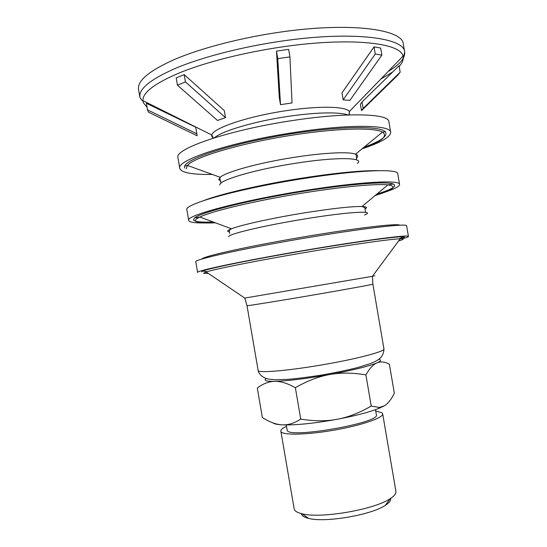 <?xml version="1.0" encoding="UTF-8"?>
<svg xmlns="http://www.w3.org/2000/svg" width="547" height="547" viewBox="0 0 547 547"><rect width="100%" height="100%" fill="white"/><g stroke="black" fill="none" stroke-linecap="round" stroke-linejoin="round"><path stroke-width="0.82" d="M301.431 513.626C301.664 515.698 304.05 517.291 308.583 518.392C324.877 522.946 371.598 514.959 385.457 505.25C389.368 502.707 391.091 500.416 390.62 498.385M382.668 413.778L395.919 491.377C396.267 493.551 394.325 495.999 390.093 498.72C374.415 509.633 320.453 518.857 302.04 513.777C297.513 512.703 294.908 511.199 294.231 509.25L280.919 431.48C282.197 435.378 306.532 434.981 334.128 430.147C361.738 425.368 383.755 417.696 382.668 413.778L381.868 412.684L375.721 411.077M286.484 426.325C282.56 428.198 280.673 429.812 280.83 431.186M286.245 424.937L287.216 430.311C288.119 439.015 381.04 422.769 376.35 414.749L375.481 409.682M329.622 374.551C318.723 376.48 307.305 380.862 295.366 387.693C287.366 383.276 280.447 381.17 274.615 381.362C287.879 380.951 306.217 378.674 329.622 374.551C352.706 370.257 368.48 366.367 376.945 362.88C373.307 364.377 369.628 368.377 365.902 374.873C352.617 372.651 340.521 372.541 329.622 374.551M266.334 378.517C263.292 380.521 266.047 381.471 274.615 381.362C268.741 381.485 262.97 383.721 257.302 388.062L262.355 417.552C269.541 422.099 276.105 424.527 282.054 424.828C277.185 424.561 274.129 423.911 272.891 422.865M384.281 405.867L378.086 408.718C368.329 412.431 354.723 415.952 337.267 419.269C348.165 417.272 359.482 412.869 371.228 406.052L379.283 407.453L384.281 405.867C387.837 403.809 391.187 399.597 394.325 393.231L389.361 364.158C384.719 361.717 380.582 361.293 376.945 362.88C380.876 361.116 381.512 359.919 378.845 359.283M300.741 419.111C314.217 421.286 326.388 421.334 337.267 419.269C314.928 423.282 296.994 425.156 283.476 424.889L282.054 424.828L283.428 424.862C288.898 424.916 294.669 423.002 300.741 419.111L295.366 387.693M365.902 374.873L371.228 406.052M147.526 109.892L148.422 112.149L197.159 135.779L195.723 127.205L146.398 103.287L147.526 109.892L196.852 133.817M176.202 77.941L184.195 74.624L185.447 81.92L177.44 85.182L176.202 77.941M185.447 81.92L225.501 117.632L217.501 120.477L177.44 85.182M225.501 117.632L224.297 110.59L184.195 74.624M276.467 51.124L288.638 49.36L289.924 56.895L277.753 58.666L276.467 51.124L279.285 97.489L280.515 104.668L277.753 58.666M280.515 104.668L292.036 102.932L289.924 56.895M374.032 46.898L380.657 48.033L381.868 55.117L375.249 54.05L374.032 46.898L341.978 92.874L343.167 99.834L375.249 54.05M343.167 99.834L349.875 100.422L381.868 55.117M400.158 72.19L399.064 65.763L362.018 101.954L363.126 108.45L400.158 72.19L398.113 74.823L361.505 110.672L360.411 104.251L362.018 101.954M363.126 108.45L361.505 110.672M208.366 273.438L203.477 273.295L207.101 271.688C217.891 268.372 264.851 259.162 313.465 251.052C354.524 244.174 389.307 239.299 399.235 238.848L400.185 238.807C404.616 238.69 404.096 239.395 398.619 240.919M201.604 271.886L202.691 271.073C208.687 268.413 251.661 259.599 302.423 250.929C353.184 242.246 396.65 236.283 403.187 236.796C405.607 236.96 404.561 237.692 400.048 238.991M408.431 236.434L406.619 225.815C407.795 223.285 366.811 227.805 311.742 236.974C248.133 247.442 192.701 259.688 195.799 261.849L197.617 272.468C194.636 270.97 250.177 259.408 313.766 248.837C368.828 239.613 409.703 234.472 408.431 236.434C408.438 236.892 406.353 237.685 402.182 238.813M213.18 221.986C201.132 222.472 194.568 221.774 193.488 219.894L194.547 217.959C200.523 212.66 242.608 201.652 292.542 193.125C342.477 184.578 385.826 180.982 393.225 183.997C397.525 185.994 392.11 189.324 376.992 193.987M204.236 222.937C194.465 223.073 189.289 222.239 188.708 220.441C185.16 215.696 240.147 200.783 303.831 190.691C358.955 181.768 400.349 179.621 399.563 184.401C399.611 186.288 395.002 188.79 385.744 191.915M188.708 220.441L186.883 209.822C183.231 204.414 238.095 188.811 301.807 178.821C356.938 169.96 398.442 168.428 397.751 173.775L399.563 184.401M184.469 168.032L184.688 166.076C187.484 158.302 230.157 144.182 282.649 135.239C335.133 126.241 380.069 125.386 385.293 131.786C388.199 135.882 381.109 141.03 364.022 147.211M212.263 174.425C192.298 174.773 181.474 172.763 179.785 168.394C175.683 160.394 230.109 142.131 293.889 132.524C349.075 123.895 390.996 124.75 390.688 132.34C390.544 137.023 381.006 142.514 362.059 148.818M179.785 168.394L177.966 157.768C173.755 149.112 228.058 130.159 291.866 120.648C347.065 112.08 389.081 113.544 388.876 121.714L390.688 132.34M147.081 107.274L143.417 102.863L142.911 100.641C142.528 92.457 155.225 82.987 180.989 72.231C206.732 61.961 244.728 52.341 282.389 46.885C349.806 36.916 401.197 42.816 402.968 56.191C403.542 56.594 404.11 55.192 404.664 51.986C404.383 37.634 351.796 30.776 281.698 41.1C242.697 46.727 203.395 56.84 177.187 67.609C151.013 78.898 138.589 88.771 139.909 97.243L138.569 89.421C137.194 80.635 149.57 70.474 175.703 58.946C201.87 47.951 241.159 37.716 280.167 32.123C350.278 21.859 402.961 29.285 403.33 44.163L404.664 51.986C405.279 58.091 399.775 64.594 388.151 71.486M258.075 370.422L258.122 370.545C258.205 373.423 292.064 370.367 328.378 363.769C360.617 358.012 385.17 351.249 383.946 348.904C383.83 354.306 381.191 358.353 376.028 361.047L370.572 363.516L358.203 367.413C348.706 369.834 337.246 372.261 323.817 374.702C310.34 376.869 298.683 378.408 288.837 379.297L275.777 379.768L269.678 379.262C263.962 378.339 260.167 375.7 258.287 371.338L247.012 305.677C246.676 306.088 280.146 300.706 316.528 294.443C348.815 288.891 373.745 284.31 372.89 284.139L372.439 276.31C375.762 275.715 375.775 275.695 372.486 276.235M244.748 298.074L372.439 276.31L400.185 238.807M202.123 258.998C201.747 256.495 253.145 245.193 310.723 235.723C360.466 227.456 398.674 223.183 399.713 225.22M228.728 236.694C227.525 234.287 263.914 225.555 304.351 219.005C348.535 211.716 377.115 210.233 364.5 214.985M229.446 232.126L227.6 231.196C227.641 230.602 228.933 229.808 231.484 228.803C240.783 225.043 271.825 218.144 303.353 213.043C331.851 208.516 351.393 206.335 361.991 206.499C366.688 206.691 367.693 207.511 365.02 208.954M215.422 222.82C203.163 223.367 196.51 222.718 195.464 220.858C195.115 219.887 196.585 218.615 199.887 217.036C211.668 211.121 256.789 200.387 303.421 192.961C342.607 186.623 376.527 183.566 387.885 184.9C397.744 186.39 393.498 189.932 375.153 195.518M203.894 200.523C220.803 193.939 260.864 184.612 300.966 178.281C335.721 172.907 361.608 170.363 378.62 170.657M219.873 184.995C218.308 180.428 254.348 169.632 294.847 163.375C336.186 156.763 365.287 157.386 357.369 163.423M220.783 181.385L218.745 179.491L220.174 177.296C225.911 171.943 259.011 162.767 293.842 157.392C323.571 152.688 349.15 151.526 355.55 154.158C358.094 155.143 358.353 156.49 356.329 158.213M186.165 168.852L187.471 165.44C193.775 157.18 241.753 142.815 293.554 134.972C337.69 128.08 374.565 127.342 382.456 132.107C388.281 136.169 381.615 141.632 362.456 148.49M214.356 137.81C221.945 131.089 253.781 121.523 286.915 116.573C314.963 112.258 339.742 111.793 347.919 114.979M213.084 138.206L211.682 136.012L211.805 135.027C212.797 128.258 247.511 116.395 285.828 110.74C318.935 105.639 346.313 106.337 349.403 111.513L349.253 114.932M348.931 114.945L349.403 111.513L402.968 56.191C403.795 59.384 402.53 62.796 399.173 66.419M392.719 71.965L380.842 79.041M385.457 505.25L390.093 498.72M308.583 518.392L302.04 513.777M378.086 408.718L379.283 407.453M383.946 348.904L372.89 284.139M206.192 271.968L244.817 298.122L246.991 305.664M202.691 271.073L207.101 271.688M403.187 236.796L399.235 238.848M365.601 212.386L364.965 208.612C365.601 208.147 364.61 207.443 361.991 206.499L387.885 184.9L393.225 183.997M194.547 217.959L199.887 217.036L231.484 228.803C229.754 229.624 229.049 230.622 229.378 231.784L229.719 233.371M184.688 166.076L187.471 165.44L220.174 177.296L219.873 178.725L221.07 183.088M356.623 159.922L356.309 155.403L355.55 154.158L382.456 132.107L385.293 131.786M139.909 97.243C141.495 100.08 142.494 101.216 142.911 100.641L211.805 135.027L213.392 138.111"/></g></svg>
